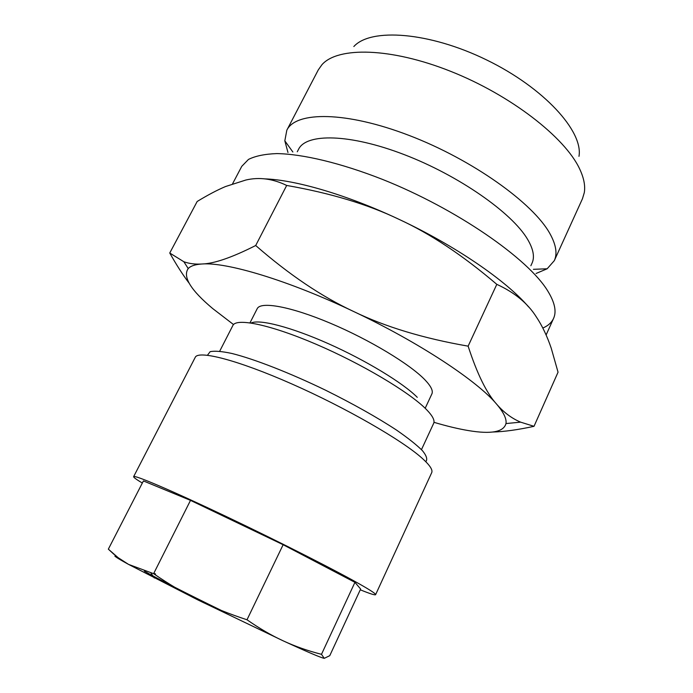 <?xml version="1.0" encoding="UTF-8"?>
<svg xmlns="http://www.w3.org/2000/svg" width="693" height="693" viewBox="0 0 693 693"><rect width="100%" height="100%" fill="white"/><g stroke="black" fill="none" stroke-linecap="round" stroke-linejoin="round"><path stroke-width="1.04" d="M297.271 151.784L298.544 149.316C306.245 133.073 349.705 133.61 404.296 154.643C458.844 175.546 512.049 212.872 527.546 239.258C533.359 249.09 534.857 257.068 532.025 263.193L530.864 265.714M287.967 152.486L284.823 140.835L286.824 130.206C295.842 111.201 346.006 111.157 409.251 135.49C472.453 159.667 533.307 203.266 549.965 233.723C556.063 244.733 557.51 253.707 554.305 260.663L547.158 268.78L536.044 273.484M286.824 130.206L318.286 69.889L321.976 64.666C337.863 46.587 390.627 47.436 450.675 71.336C510.706 95.106 565.081 137.457 579.643 168.927C583.878 177.893 585.429 185.785 584.303 192.611L582.466 198.735L554.305 260.663M353.837 46.535C370.677 27.711 429.21 31.835 486.642 59.953C544.161 87.898 583.445 131.479 578.976 156.349M115.948 555.959C112.604 555.119 116.788 557.926 128.5 564.371L198.215 600.086L283.489 640.982C307.666 652.087 321.257 657.874 324.255 658.333L321.491 654.322C307.848 650.84 295.183 646.396 283.489 640.982L283.03 640.765C271.491 635.472 259.485 628.473 247.003 619.776C229.097 613.92 212.829 607.363 198.215 600.086C183.55 592.87 168.694 584.069 153.621 573.665L128.5 564.371L118.139 557.674L108.342 549.159L114.05 554.4M142.334 483.047C136.33 479.452 133.428 477.321 133.628 476.663C133.966 474.54 171.31 490.375 226.117 516.458C280.838 542.489 340.471 572.886 363.253 586.157C371.838 591.146 375.952 593.988 375.606 594.681C375.034 595.339 369.915 593.71 360.265 589.795M133.628 476.663L195.235 357.345C198.302 350.008 237.569 359.979 291.727 383.896C345.816 407.727 402.451 440.393 422.358 458.445C429.859 465.22 432.969 469.967 431.696 472.678L375.606 594.681M207.588 355.067L210.135 351.689C214.535 350.727 221.777 351.316 231.878 353.465C254.244 359.043 289.388 372.713 325.571 390.202C353.161 403.906 376.801 417.186 396.483 430.058C407.986 438.019 416.64 444.889 422.453 450.675C426.524 455.691 427.668 459.32 425.892 461.547M264.354 178.855C295.192 179.756 347.063 194.828 398.847 219.265C455.336 245.651 506.444 280.847 528.629 306.956M232.579 183.775L241.77 166.329L248.475 159.425C255.362 155.977 264.804 154.037 276.81 153.586C302.815 154.028 340.687 162.985 382.345 179.34C456.678 208.879 528.542 258.836 547.938 291.285C554.816 302.581 556.687 311.625 553.568 318.399C551.628 322.591 548.05 325.805 542.827 328.049M219.69 351.221L232.883 325.459C236.33 317.68 270.426 324.645 316.086 344.239C361.694 363.764 409.156 392.065 425.987 409.061C432.484 415.618 435.039 420.391 433.645 423.38L421.474 449.636M251.126 322.999C259.381 318.953 290.921 327.001 328.482 343.728C366.008 360.412 403.135 383.038 417.264 397.323M250 322.834L257.198 308.697C260.62 301.143 290.653 306.471 330.171 323.146C369.629 339.735 410.602 364.57 425.294 380.206C431.072 386.356 433.272 390.921 431.886 393.901L425.181 408.272M233.532 324.558L212.768 308.61C190.696 290.116 182.51 276.767 188.21 268.572C190.61 265.973 195.131 264.457 201.784 264.007C195.14 264.405 189.172 263.652 183.862 261.746L169.75 253.014C176.42 264.865 182.839 274.861 188.998 283.021M492.628 432.025C504.028 431.739 517.827 429.833 534.017 426.316L520.608 422.15C511.668 418.347 503.707 412.387 496.734 404.279C503.672 412.474 506.756 418.901 505.977 423.562C503.655 432.06 491.112 434.39 468.355 430.57C458.16 428.863 446.699 426.108 433.965 422.314M353.664 311.512C419.057 342.351 477.503 381.089 496.734 404.279C486.711 393.373 477.182 373.995 468.13 346.154C423.336 338.366 385.187 326.819 353.664 311.512C321.855 296.725 289.198 274.731 255.7 245.513C231.886 257.562 213.92 263.73 201.784 264.007C226.438 261.876 288.323 280.336 353.664 311.512M169.75 253.014L197.176 201.481C207.701 195.071 217.143 190.09 225.502 186.547L245.85 180.024C259.225 176.897 272.834 178.707 286.685 185.447C330.544 193.13 367.931 204.4 398.847 219.265C430.006 233.541 462.655 255.232 496.803 284.347L468.13 346.154M496.803 284.347C514.648 292.515 527.815 303.378 536.321 316.918C542.091 325.545 547.063 335.975 551.23 348.189L558.047 372.202L534.017 426.316M286.685 185.447L255.7 245.513M324.255 658.333L329.764 655.673L360.62 589.033L354.937 582.337L283.134 544.724L190.506 500.372L143.416 480.933L108.342 549.159M354.937 582.337L321.491 654.322M190.506 500.372L153.621 573.665M283.134 544.724L247.003 619.776M155.544 573.986L153.837 573.241M144.378 571.136C154.989 577.356 187.266 593.875 221.465 610.507M533.411 269.326L547.158 268.78M292.862 152.001L284.823 140.835M546.11 334.988L553.568 318.399M505.977 423.562L520.608 422.15M188.21 268.572L183.862 261.746M154.305 577.988L150.918 573.007"/></g></svg>
